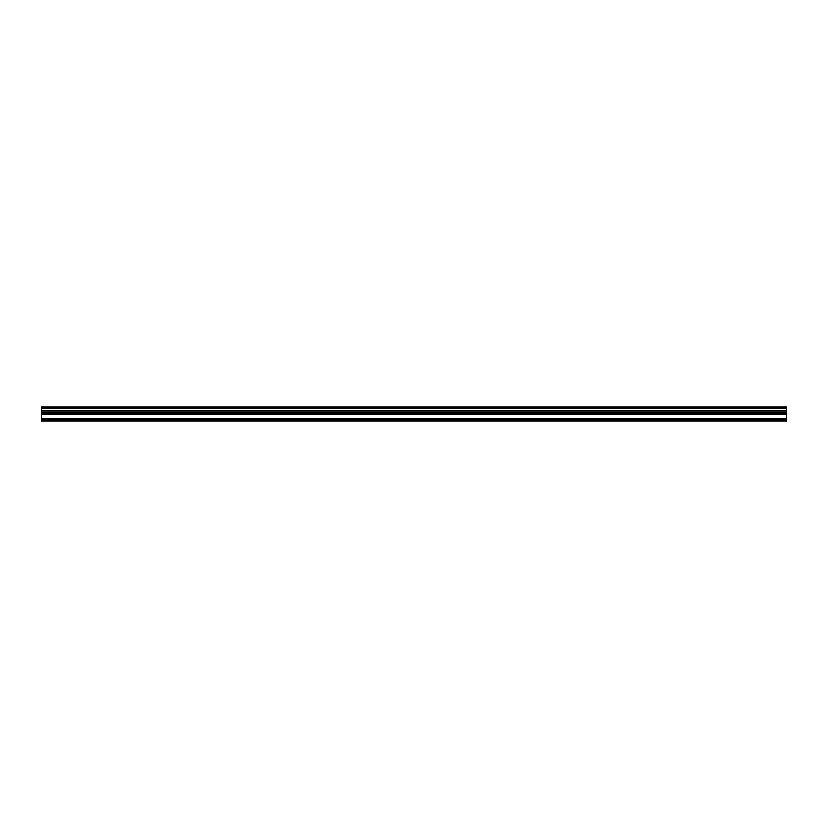 <?xml version="1.0" encoding="UTF-8"?>
<svg xmlns="http://www.w3.org/2000/svg" width="828" height="828" viewBox="0 0 828 828"><rect width="100%" height="100%" fill="white"/><g stroke="black" fill="none" stroke-linecap="round" stroke-linejoin="round"><path stroke-width="1.24" d="M786.6 413.534L786.6 412.748L41.4 412.748L41.4 413.534L786.6 413.534L786.6 418.378L41.4 418.378L41.4 419.144L786.6 419.144L786.6 418.378M786.6 419.92L786.6 420.945L41.4 420.945L41.4 419.92L786.6 419.92L786.6 419.144M786.6 408.08L786.6 407.055L41.4 407.055L41.4 408.08L786.6 408.08L786.6 410.574L41.4 410.574L41.4 412.748M786.6 412.748L786.6 410.574M786.6 414.29L41.4 414.29L41.4 418.378M41.4 413.534L41.4 414.29M786.6 411.009L41.4 411.009M41.4 408.08L41.4 410.574M41.4 419.92L41.4 419.144"/></g></svg>
